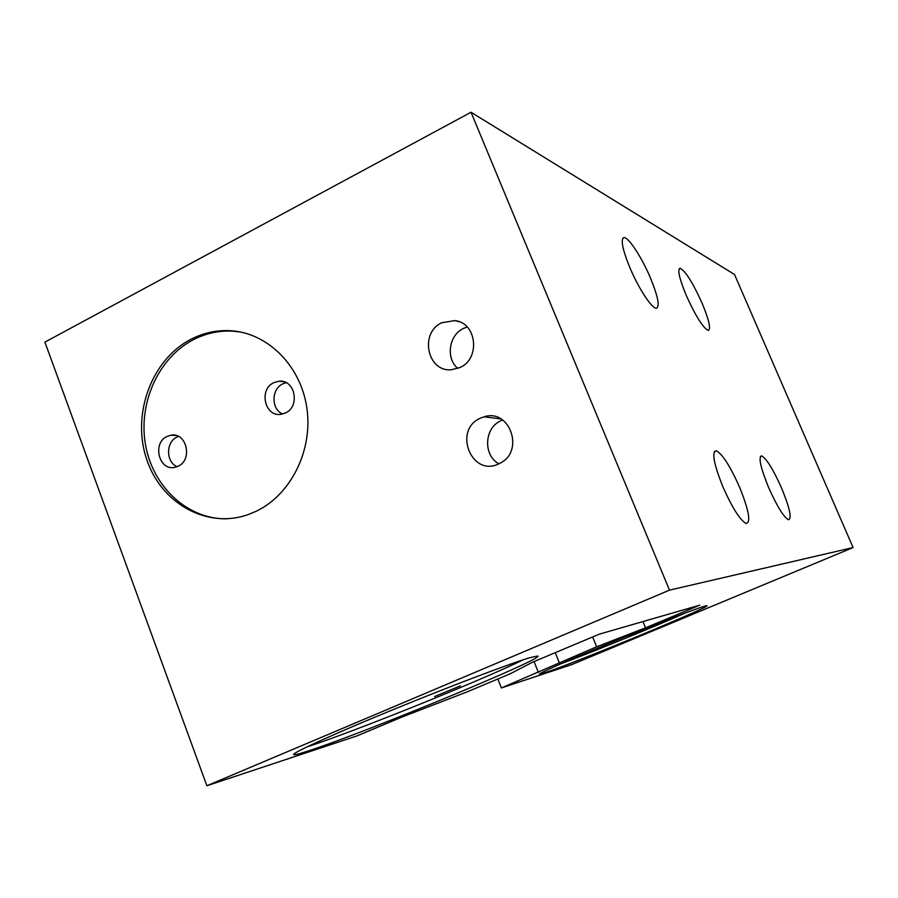 <?xml version="1.0" encoding="UTF-8"?>
<svg xmlns="http://www.w3.org/2000/svg" width="898" height="898" viewBox="0 0 898 898"><rect width="100%" height="100%" fill="white"/><g stroke="black" fill="none" stroke-linecap="round" stroke-linejoin="round"><path stroke-width="1.35" d="M853.1 547.556L734.519 274.507L471.023 112.25L44.9 342.116L206.877 785.75L669.493 590.143L853.1 547.556L572.071 664.486L501.365 687.958L497.818 678.989M206.877 785.75L357.135 735.855L401.99 717.019L466.96 691.931L510.165 673.814L532.604 662.174L599.348 634.145L699.8 605.151L645.527 627.803L596.631 646.785L501.365 687.958M704.414 606.229C695.007 608.945 652.992 625.244 610.921 642.598C568.782 659.963 537.655 673.792 539.563 674.151L544.626 672.815C573.395 663.577 715.504 604.814 706.715 605.701L704.414 606.229M530.157 657.605C511.636 662.993 453.31 685.006 395.636 708.612C337.895 732.229 294.645 751.772 293.635 754.354C293.208 755.454 298.383 754.219 309.159 750.661C366.687 731.949 547.23 657.314 537.678 656.011L530.157 657.605M669.493 590.143L471.023 112.25M190.758 339.388C203.285 332.9 216.44 330.004 230.225 330.7C267.447 332.597 300.785 365.576 306.847 407.939C313.133 450.235 290.896 494.888 255.975 511.355L248.061 514.621C206.473 529.371 160.248 502.813 146.262 458.081C131.793 413.563 151.74 359.593 190.758 339.388M441.872 322.708L454.871 320.597C476.771 322.685 480.722 358.672 459.978 367.518L451.413 369.751C427.179 372.187 419.231 332.653 441.872 322.708M480.441 418.165L484.067 416.807C509.862 408.163 524.903 451.335 500.074 463.2L498.873 463.795C471.663 477.624 452.614 430.041 480.441 418.165M781.485 487.85C789.746 508.021 792.07 518.662 788.455 519.762C783.628 517.012 777.028 506.304 768.677 487.648C760.527 467.577 758.181 456.992 761.661 455.892C766.533 458.552 773.144 469.205 781.485 487.85M702.068 303.131C709.038 319.957 711.104 329.05 708.275 330.442C703.055 327.927 695.714 316.242 686.24 295.386C679.382 278.706 677.305 269.669 680.01 268.266C685.286 270.713 692.639 282.342 702.068 303.131M650.376 277.796C658.021 296.475 660.008 306.622 656.359 308.239C652.004 308.833 638.601 288.494 629.936 267.772C622.46 249.363 620.439 239.295 623.852 237.588C628.263 236.634 641.778 257.311 650.376 277.796M739.57 487.176C748.91 510.378 751.098 522.49 746.148 523.5C740.053 520.144 732.319 507.954 722.935 486.907C713.775 463.896 711.53 451.851 716.234 450.774C722.385 453.939 730.164 466.073 739.57 487.176M534.052 661.568L538.418 672.501M555.245 652.666L559.173 662.421M592.635 636.963L596.631 646.785M642.957 621.562L645.527 627.803M240.945 332.103L232.582 331.137C218.831 330.453 205.709 333.338 193.205 339.803C158.183 358.044 137.877 403.685 145.633 445.442C153.154 487.255 187.918 519.403 226.644 518.808M273.789 382.66C258.444 389.463 264.888 417.323 281.153 414.281L285.474 412.945C300.381 406.48 295.038 379.416 279.244 381.179L273.789 382.66M167.039 436.45C151.863 443.185 159.137 471.439 175.02 467.286L178.152 466.197C193.025 459.742 186.593 432.017 170.99 435.193L167.039 436.45M177.086 466.668C165.838 462.144 165.748 442.029 176.951 437.057L178.466 436.417M282.612 414C271.084 409.252 271.174 389.025 282.758 383.873L286.17 382.671M467.196 327.007L463.57 328.421C448.888 335.044 445.543 358.19 457.767 368.449M502.667 419.995L501.028 420.691C484.235 427.762 482.877 455.241 498.895 463.783M560.139 664.105C592.287 652.105 653.766 627.006 685.163 613.065M647.031 628.566L628.589 636.188L647.031 628.566M307.655 746.665C353.296 732.005 483.461 679.483 523.422 659.716M460.472 685.859L434.621 696.511L460.472 685.859M760.415 456.442L761.661 455.892M679.303 268.603L680.01 268.266M622.965 238.026L623.852 237.588M714.348 451.615L716.234 450.774M232.582 331.137L230.225 330.7M170.99 435.193L176.143 435.519M279.244 381.179L284.318 381.886M459.596 321.888L454.871 320.597M500.994 418.928L484.067 416.807"/></g></svg>
